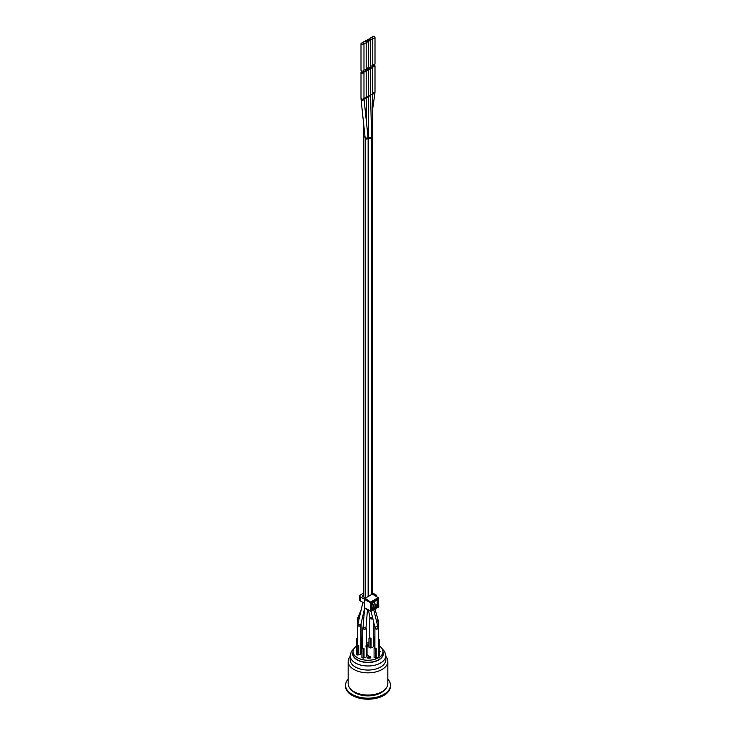 <?xml version="1.0" encoding="UTF-8"?>
<svg xmlns="http://www.w3.org/2000/svg" width="736" height="736" viewBox="0 0 736 736"><rect width="100%" height="100%" fill="white"/><g stroke="black" fill="none" stroke-linecap="round" stroke-linejoin="round"><path stroke-width="1.1" d="M363.989 98.698A1.49 0.948 -0.5 0 0 366.188 97.842L366.372 121.072M364.476 603.336L360.336 600.944A2.245 1.297 180 0 1 359.683 600.024L359.683 595.958A2.245 1.297 -0 0 0 360.336 596.868L364.495 599.27M365.534 598.037L362.719 596.408A1.122 0.644 180 0 1 362.388 595.958A1.122 0.644 180 0 1 362.719 595.498L363.566 595.001M363.566 593.17L360.336 595.038A2.245 1.297 -0 0 0 359.683 595.958M376.482 596.362A2.245 1.297 -0 0 0 376.676 595.838A2.245 1.297 -0 0 0 376.013 594.927L372.14 592.692M373.364 608.47L373.364 604.394L374.955 603.474L374.955 607.55L373.364 608.47L372.048 607.706M372.057 603.63L373.364 604.394M374.955 603.474L373.106 602.416M378.589 606.289L378.755 606.528A0.626 0.626 0 0 1 378.442 607.071L370.613 611.266A0.626 0.626 0 0 0 371.211 611.248L364.688 608.258A0.975 0.561 -60 0 1 364.476 607.798L364.476 599.444A0.975 0.561 -60 0 1 365.166 598.248L372.398 594.072A0.975 0.561 -60 0 1 372.904 594.035L378.755 598.184A0.626 0.626 0 0 0 378.47 597.66L378.755 606.528L378.148 607.053M373.814 602.002L374.274 602.756L374.311 602.241L373.29 602.306M372.398 594.072L378.148 597.687L370.916 601.864L370.475 602.618L371.34 602.609L365.166 598.248M379.38 645.996A14.968 8.639 180 0 1 382.968 651.618A14.968 8.639 180 0 1 378.58 657.726A14.968 8.639 180 0 1 362.268 659.594A14.968 8.639 180 0 1 353.032 651.618A14.968 8.639 180 0 1 356.62 645.996M361.919 643.715A14.968 8.639 180 0 1 362.738 643.522M366.215 643.034A14.968 8.639 180 0 1 368.966 642.988M356.62 651.903L356.132 650.845L356.62 651.884M379.196 652.427L380.346 651.765L379.196 652.446M367.034 654.911L368.534 655.371L367.034 654.93M368.129 646.153L368.212 645.058L366.795 645.049M367.503 645.454L366.215 645.067L367.209 645.619L367.236 644.773L368.212 645.04L367.54 646.364L366.243 646.18L366.059 645.463M365.958 646.346L368.966 645.886L366.841 646.668M368.754 656.77L370.107 656.825L369.886 657.874M370.88 657.266L370.364 656.622L368.515 656.53M370.364 656.65L370.226 658.067L367.798 658.113L367.549 657.138L367.798 658.113L370.226 658.039L370.364 656.622M367.945 657.276L368.092 657.956L367.945 657.276M378.562 640.118L379.38 639.648L379.196 648.913M371.082 647.496L370.208 648.002L368.966 647.284L368.966 638.121L370.208 638.83L371.082 638.324L371.082 647.496A1.739 1.003 0 0 0 373.262 646.521A1.739 1.003 0 0 0 373.207 646.263M373.262 637.063L374.081 636.594L374.081 645.757L373.262 646.236M358.736 645.454A1.739 1.003 180 0 1 357.503 644.745L356.62 645.251L357.862 645.96L358.736 645.454L358.736 654.617A1.739 1.003 0 0 0 360.916 653.651A1.739 1.003 0 0 0 360.861 653.393M358.736 654.617L357.862 655.123L356.62 654.414L356.62 645.251M360.916 644.193L361.735 643.724L361.735 652.887L360.916 653.356M364.026 648.508A1.739 1.003 180 0 1 362.793 647.8L361.919 648.306L363.152 649.014L364.026 648.508L364.026 657.671A1.739 1.003 0 0 0 366.215 656.705A1.739 1.003 0 0 0 366.151 656.448M364.026 657.671L363.152 658.186L361.919 657.469L361.919 648.306M366.215 647.248L367.034 646.778L367.034 655.942L366.215 656.411M376.197 657.57L375.323 658.076L374.081 657.368L374.081 648.204L375.323 648.913L376.197 648.407L376.197 657.57A1.739 1.003 0 0 0 378.378 656.604A1.739 1.003 0 0 0 378.322 656.346M378.378 647.146L379.196 646.677L379.196 655.84L378.378 656.31M361.1 637.164L361.919 636.695L361.735 645.96M382.968 651.618L382.968 653.651A14.968 8.639 180 0 1 378.58 659.76A14.968 8.639 180 0 1 362.268 661.636A14.968 8.639 180 0 1 353.032 653.651L353.032 651.618M357.494 650.836L356.132 650.826L356.334 651.737L356.132 650.826M356.62 651.572L356.463 651.02L357.494 651.13L356.463 651.038L356.592 651.572M356.592 651.553L356.463 651.038M380.346 651.765L379.196 651.112M379.712 651.756L379.196 651.461L379.73 651.746L379.196 652.05M368.534 655.371L367.034 654.709M368.212 645.04L368.129 646.134M368.966 645.288L367.08 644.488L366.215 644.994M367.549 657.119L367.798 658.094L367.549 657.119L368.092 657.938L369.886 657.846L370.107 656.806L369.886 657.846M368.754 656.751L370.107 656.825M358.156 617.384A1.739 1.003 0 0 0 357.622 618.111A1.739 1.003 0 0 0 358.128 618.82A1.739 1.003 0 0 0 359.039 619.096M359.067 618.994L358.579 618.847A1.49 0.856 180 0 1 358.303 618.718A1.49 0.856 180 0 1 357.871 618.111A1.49 0.856 180 0 1 358.092 617.66M357.438 637.854L356.804 638.222L357.438 638.59M374.992 627.78A1.739 1.003 0 0 0 374.9 628.093A1.739 1.003 0 0 0 375.415 628.802A1.739 1.003 0 0 0 377.31 629.013A1.739 1.003 0 0 0 378.378 628.093A1.739 1.003 0 0 0 377.954 627.431M376.197 648.407A1.739 1.003 180 0 1 374.964 647.698L374.081 648.204M377.991 627.725A1.49 0.856 180 0 1 378.129 628.093A1.49 0.856 180 0 1 377.209 628.884A1.49 0.856 180 0 1 375.59 628.7A1.49 0.856 180 0 1 375.535 628.664L375.461 627.412M363.032 627.624A1.739 1.003 0 0 0 362.738 628.194A1.739 1.003 0 0 0 363.244 628.903A1.739 1.003 0 0 0 365.139 629.114A1.739 1.003 0 0 0 366.215 628.194A1.739 1.003 0 0 0 366.013 627.725M363.004 628.323L363.096 626.768A1.49 0.58 4.6 0 0 363.538 627.238A1.49 0.58 4.6 0 0 365.13 627.468A1.49 0.58 4.6 0 0 366.059 627.017L365.893 628.452A1.49 0.856 180 0 1 363.418 628.802A1.49 0.856 180 0 1 362.986 628.194A1.49 0.856 180 0 1 363.014 628.02M357.843 624.496A1.739 1.003 0 0 0 357.438 625.14A1.739 1.003 0 0 0 357.954 625.848A1.739 1.003 0 0 0 359.849 626.06A1.739 1.003 0 0 0 360.916 625.14A1.739 1.003 0 0 0 360.806 624.781M360.502 624.616L360.06 625.83A1.49 0.856 180 0 1 358.128 625.747A1.49 0.856 180 0 1 357.696 625.14A1.49 0.856 180 0 1 357.797 624.827M369.923 617.624A1.739 1.003 0 0 0 369.785 618.01A1.739 1.003 0 0 0 370.3 618.718A1.739 1.003 0 0 0 372.83 618.672M371.082 638.324A1.739 1.003 180 0 1 369.849 637.615L368.966 638.121M370.116 617.734L370.907 618.902L372.876 618.369M376.712 622.067A1.739 1.003 0 0 0 378.562 621.064A1.739 1.003 0 0 0 378.148 620.411M378.203 620.742A1.49 0.856 180 0 1 378.304 621.064A1.49 0.856 180 0 1 377.274 621.883L376.685 621.938M374.9 640.808L374.265 641.176L374.9 641.544M374.265 648.103L374.265 641.176M361.726 71.548A1.49 0.856 0 0 0 360.999 72.284A1.49 0.856 0 0 0 361.431 72.892A1.49 0.856 0 0 0 363.06 73.085A1.49 0.856 0 0 0 363.98 72.284A1.49 0.856 0 0 0 363.538 71.677A1.49 0.856 0 0 0 363.253 71.548M361.726 70.987L361.946 72.597L363.253 72.284L363.253 70.987M367.034 646.778L366.215 646.3M363.152 658.186L363.152 649.014M363.253 71.226A1.49 0.856 -0 0 0 363.639 71.622A1.49 0.856 -0 0 0 365.258 71.806A1.49 0.856 -0 0 0 366.178 71.015A1.49 0.856 -0 0 0 365.746 70.408A1.49 0.856 -0 0 0 365.452 70.279M363.934 70.463L364.154 71.328L365.452 71.015L365.452 69.718M366.178 97.161A1.49 0.883 -1.6 0 0 368.386 96.333L368.607 137.006A1.49 0.782 -1.4 0 0 369.04 137.54A1.49 0.782 -1.4 0 0 370.677 137.678A1.49 0.782 -1.4 0 0 371.588 136.933L371.597 137.678A1.49 0.856 0 0 1 370.677 138.469A1.49 0.856 0 0 1 369.049 138.285A1.49 0.856 0 0 1 368.616 137.678L368.616 596.261M365.452 69.948A1.49 0.856 0 0 0 365.847 70.352A1.49 0.856 0 0 0 367.466 70.536A1.49 0.856 0 0 0 368.386 69.745A1.49 0.856 0 0 0 367.954 69.129A1.49 0.856 0 0 0 367.66 69M366.142 69.184L366.362 70.049L367.66 69.745L367.66 68.439M374.081 636.594L373.262 636.116M370.208 648.002L370.208 638.83M369.858 67.399A1.49 0.856 0 0 0 370.254 67.804A1.49 0.856 0 0 0 371.873 67.988A1.49 0.856 0 0 0 372.793 67.197A1.49 0.856 0 0 0 372.361 66.59A1.49 0.856 0 0 0 372.066 66.452M370.548 66.728L370.769 67.51L372.066 67.197L372.066 65.89M372.775 64.63A1.49 0.856 0 0 0 375.001 63.885L375.001 37.407A1.49 0.856 0 0 0 374.569 36.8A1.49 0.856 0 0 0 372.94 36.616A1.49 0.856 0 0 0 372.02 37.407A1.49 0.856 0 0 0 372.462 38.014A1.49 0.856 0 0 0 374.081 38.198A1.49 0.856 0 0 0 375.001 37.407M356.804 638.222L356.804 645.15M361.919 636.695L361.1 636.226M374.054 65.614L372.977 66.231L372.747 65.32M372.066 66.13A1.49 0.856 -0 0 0 372.462 66.534A1.49 0.856 -0 0 0 374.081 66.718A1.49 0.856 -0 0 0 375.001 65.918A1.49 0.856 -0 0 0 374.569 65.311A1.49 0.856 -0 0 0 374.274 65.182M379.38 639.648L378.562 639.179M370.631 65.909A1.472 0.846 0 0 0 372.775 65.154L372.775 38.677A1.472 0.846 0 0 0 372.352 38.079A1.472 0.846 0 0 0 370.742 37.895A1.472 0.846 0 0 0 369.84 38.677A1.472 0.846 0 0 0 370.263 39.284A1.472 0.846 0 0 0 371.873 39.468A1.472 0.846 0 0 0 372.775 38.677M367.66 68.678A1.49 0.856 0 0 0 368.046 69.074A1.49 0.856 0 0 0 369.674 69.267A1.49 0.856 0 0 0 370.594 68.466A1.49 0.856 0 0 0 370.153 67.859A1.49 0.856 0 0 0 369.858 67.73M368.34 67.924L368.561 68.779L369.858 68.466L369.858 67.206M379.196 646.677L378.378 646.199M375.323 658.076L375.323 648.913M361.735 643.724L360.916 643.246M357.862 655.123L357.862 645.96M363.98 69.727A1.49 0.856 0 0 0 366.178 68.982L366.178 42.504A1.49 0.856 0 0 0 365.746 41.888A1.49 0.856 0 0 0 364.127 41.704A1.49 0.856 0 0 0 363.207 42.504A1.49 0.856 0 0 0 363.639 43.111A1.49 0.856 0 0 0 365.258 43.295A1.49 0.856 0 0 0 366.178 42.504M360.999 43.774L360.999 70.251A1.49 0.856 0 0 0 361.431 70.858A1.49 0.856 0 0 0 363.06 71.042A1.49 0.856 0 0 0 363.98 70.251L363.98 43.774A1.49 0.856 0 0 0 363.538 43.166A1.49 0.856 0 0 0 361.919 42.982A1.49 0.856 0 0 0 360.999 43.774A1.49 0.856 0 0 0 361.431 44.381A1.49 0.856 0 0 0 363.06 44.565A1.49 0.856 0 0 0 363.98 43.774M345.552 685.216L345.552 686.237A22.448 12.963 -0 0 0 368 699.2A22.448 12.963 -0 0 0 390.448 686.237L390.448 685.216A22.448 12.963 180 0 1 368 698.179A22.448 12.963 180 0 1 345.552 685.216A22.448 12.963 180 0 1 348.165 679.144M387.835 679.144A22.448 12.963 180 0 1 390.448 685.216M351.311 689.779A18.455 10.654 -0 0 0 368 695.879A18.455 10.654 -0 0 0 384.689 689.779M353.998 648.554L351.357 651.516L350.161 655.684L350.161 659.76A17.839 10.295 -0 0 0 368 670.054A17.839 10.295 -0 0 0 385.839 659.76L385.839 655.684L384.643 651.526L382.002 648.554M350.161 656.383A19.835 11.445 -0 0 0 348.165 661.388L348.165 683.588A19.835 11.445 -0 0 0 368 695.042A19.835 11.445 -0 0 0 387.835 683.588L387.835 661.388A19.835 11.445 -0 0 0 385.839 656.383M348.165 661.388A19.835 11.445 -0 0 0 368 672.842A19.835 11.445 -0 0 0 387.835 661.388M370.53 39.716L367.623 39.956L370.53 39.716M368.037 40.59A1.518 0.874 0 0 0 369.693 40.774A1.518 0.874 0 0 0 370.631 39.974A1.518 0.874 0 0 0 370.18 39.348A1.518 0.874 0 0 0 368.534 39.164A1.518 0.874 0 0 0 367.595 39.974A1.518 0.874 0 0 0 368.037 40.59M368.386 67.215A1.518 0.874 0 0 0 370.631 66.452L370.604 39.965M366.178 68.457L368.386 67.703L368.386 41.225L365.847 40.618L365.415 41.225A1.481 0.856 180 0 1 366.896 40.37A1.481 0.856 180 0 1 368.386 41.225A1.481 0.856 180 0 1 367.466 42.016A1.481 0.856 180 0 1 365.847 41.832L368.386 41.225M365.847 41.961L365.847 41.832A1.481 0.856 180 0 1 365.415 41.225L365.847 41.961M365.157 597.825L365.157 138.166A1.49 0.856 0 0 0 365.424 138.653A1.49 0.856 0 0 0 365.599 138.773A1.49 0.856 0 0 0 367.218 138.957A1.49 0.856 0 0 0 368.138 138.166L368.138 596.537M371.57 136.224A1.49 0.856 0 0 0 372.14 135.544A1.49 0.856 0 0 0 372.094 135.332M363.437 121.596L363.566 135.488A1.49 0.948 -0.5 0 0 364.007 136.16A1.49 0.948 -0.5 0 0 364.909 136.427A1.49 0.948 -0.5 0 0 365.019 136.427M363.566 135.488L363.566 136.234A1.49 0.856 0 0 0 364.007 136.841A1.49 0.856 0 0 0 364.918 137.089A1.49 0.856 0 0 0 365.093 137.089M374.955 604.302L378.046 605.461L378.046 600.374L377.182 600.383L377.182 605.47L374.955 607.264M374.026 601.882L374.311 602.241A0.497 0.497 0 0 1 374.422 602.536L374.477 601.625M374.955 605.121L377.163 606.988A1.251 0.718 120 0 0 378.046 605.461M372.048 608.608L372.747 609.537L377.163 606.988M373.124 608.322L372.048 608.828M362.719 596.408L362.719 595.498M360.336 596.868L360.336 600.944M374.376 603.143L374.376 602.664M378.046 600.374A1.251 0.718 120 0 0 377.163 599.858L372.398 602.701M372.747 602.407A1.251 0.718 120 0 0 371.873 603.934L371.892 608.534M371.873 609.031A1.251 0.718 120 0 0 372.747 609.537M378.571 606.786L371.34 610.963L371.34 602.609L378.571 598.432L378.571 606.786M364.476 599.444L370.475 602.618L370.475 610.972L364.476 607.798M371.045 611.312L374.762 626.658A1.49 0.552 -13.6 0 0 375.158 626.916A1.49 0.552 -13.6 0 0 376.814 626.695A1.49 0.552 -13.6 0 0 377.66 625.959L373.741 609.785M357.963 618.406L358.552 616.142A1.49 1.04 22.3 0 0 359.389 617.605M357.742 625.352L358.036 623.466A1.49 0.672 13 0 0 358.469 624.1A1.49 0.672 13 0 0 359.987 624.533A1.49 0.672 13 0 0 360.944 624.137L360.75 625.168M369.978 618.148L369.831 617.062A1.49 1.168 -11 0 0 372.508 617.357M376.446 620.954A1.49 0.929 -15.7 0 0 377.954 619.592L378.267 621.267M365.157 138.166L361.063 99.415A1.49 0.929 -6.1 0 0 361.496 99.986A1.49 0.929 -6.1 0 0 363.152 100.059A1.49 0.929 -6.1 0 0 364.026 99.102L368.138 138.166M365.111 137.31A1.49 0.929 -6.1 0 0 365.378 137.761A1.49 0.929 -6.1 0 0 365.553 137.88A1.49 0.929 -6.1 0 0 367.209 137.954A1.49 0.929 -6.1 0 0 368.074 136.997M360.999 72.284L360.999 98.247A1.49 0.856 0 0 0 361.431 98.854A1.49 0.856 0 0 0 363.06 99.038A1.49 0.856 0 0 0 363.98 98.247L363.98 72.284M363.98 97.86A1.49 0.856 -0 0 0 366.178 97.106L366.178 71.015M366.178 96.812A1.49 0.856 0 0 0 368.386 96.057L368.386 96.333A1.49 0.883 -1.6 0 0 368.368 96.195M368.055 136.841A1.49 0.883 -1.6 0 0 368.607 136.758M368.092 137.135A1.49 0.856 0 0 0 368.607 137.062M370.594 94.594A1.49 0.81 0.9 0 0 370.834 94.65A1.49 0.81 0.9 0 0 372.793 93.914A1.49 0.81 0.9 0 0 372.738 93.693M371.56 135.774A1.49 0.81 0.9 0 0 372.149 135.139L372.793 67.197M370.594 94.217A1.49 0.856 0 0 0 370.834 94.272A1.49 0.856 0 0 0 372.793 93.463M372.793 92.488A1.49 0.856 -0 0 0 375.001 91.733L375.001 65.918M372.793 93.739A1.49 0.791 8.1 0 0 374.891 93.297L375.001 91.733M368.386 95.358A1.49 0.856 0 0 0 369.546 95.422A1.49 0.856 0 0 0 370.594 94.604L370.594 68.466M368.386 96.002A1.49 0.782 -1.4 0 0 369.555 96.039A1.49 0.782 -1.4 0 0 370.604 95.266L370.594 94.604M353.032 651.71A15.346 8.86 -0 0 0 357.153 659.916A15.346 8.86 -0 0 0 375.397 661.406A15.346 8.86 -0 0 0 382.968 651.71M350.161 655.684A17.839 10.295 -0 0 0 355.387 662.97A17.839 10.295 -0 0 0 374.826 665.197A17.839 10.295 -0 0 0 385.839 655.684M371.597 594.541L371.597 137.678M368.607 137.006L368.616 137.678M372.14 594.219L372.149 135.139M376.676 596.491L376.676 595.838M372.011 608.81L372.048 603.686L372.618 602.692L377.044 600.088M361.1 643.347L361.1 623.456M357.622 624.698L357.622 618.111M378.378 656.604L378.378 628.093M374.9 647.726L374.9 628.093M377.66 625.959L378.065 628.342M374.762 626.658L375.038 628.084M366.215 656.705L366.215 628.194M362.738 647.827L362.738 628.194M360.916 653.651L360.916 625.14M357.438 644.773L357.438 625.14M373.262 646.521L373.262 620.476M369.785 637.652L369.785 618.01M378.562 646.3L378.562 621.064M363.98 98.247L364.026 99.102M360.999 98.247L361.063 99.415M366.059 627.017L367.476 609.666M363.096 626.768L364.605 608.184M366.178 97.106L366.188 97.842M363.566 596.905L363.566 136.234M360.944 624.137L364.596 608.24M358.036 623.466L362.885 602.416M368.386 96.057L368.386 69.745M369.831 617.062L368.488 610.181M377.954 619.592L375.001 609.058M364.062 610.558L364.495 609.509M358.552 616.142L361.22 609.647M372.02 37.941L372.02 37.407M374.274 65.918L374.274 64.621M372.545 109.774L374.891 93.297M369.84 39.201L369.84 38.677M371.588 136.933L370.604 95.266M363.207 43.019L363.207 42.504M367.595 40.462L367.595 39.974M365.415 41.225L365.415 41.75"/></g></svg>
